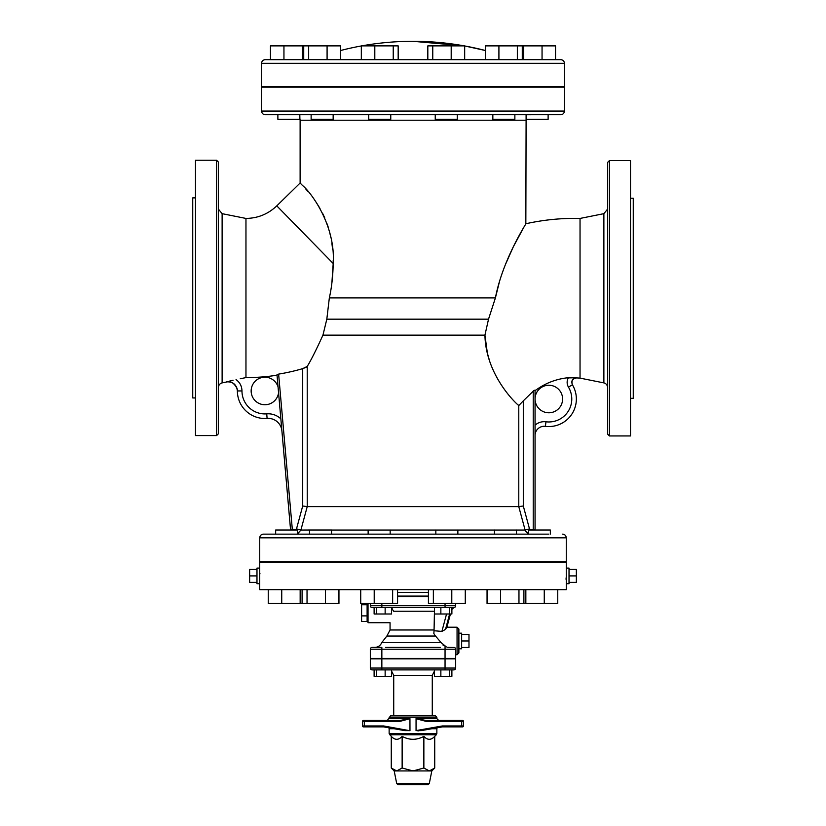 <?xml version="1.0" encoding="UTF-8"?>
<svg xmlns="http://www.w3.org/2000/svg" width="826" height="826" viewBox="0 0 826 826"><rect width="100%" height="100%" fill="white"/><g stroke="black" fill="none" stroke-linecap="round" stroke-linejoin="round"><path stroke-width="1.24" d="M399.226 784.7L406.908 784.7M420.682 784.7L419.092 784.7M396.717 783.595L398.07 784.7L427.93 784.7L429.283 783.595L396.717 783.595L394.188 770.937L431.812 770.937L434.724 768.025L429.293 770.937L423.862 768.025L413 770.937L402.138 768.025L402.138 736.358C398.514 740.282 394.9 740.282 391.276 736.358L389.139 733.457L389.139 728.718L394.033 728.718M364.297 726.88L383.646 726.88L363.44 726.88L364.297 726.88L364.297 720.458L363.44 720.458L364.359 720.458L363.44 720.458A0.919 0.919 0 0 0 362.521 721.377L362.521 725.961A0.919 0.919 0 0 0 363.44 726.88A0.919 0.919 0 0 1 362.521 725.961L383.667 725.961L383.646 726.88L404.843 730.628L409.975 730.607L409.944 718.62L399.898 720.458L364.297 720.458M389.139 717.247L436.861 717.247L435.488 715.863L390.512 715.863L387.301 720.458L399.898 720.458L399.846 721.377L409.975 718.723M383.646 726.88L404.843 730.628M409.851 730.711L383.667 725.961M442.333 725.961L442.354 726.88L462.56 726.88A0.919 0.919 0 0 0 463.479 725.961L442.333 725.961L416.025 730.607L421.157 730.628L442.354 726.88L456.324 726.88M416.056 730.669L416.056 718.62L426.102 720.458L449.705 720.458M417.811 730.855L418.916 730.845M434.724 768.025L434.724 736.358C431.1 740.282 427.486 740.282 423.862 736.358C416.624 740.282 409.376 740.282 402.138 736.358M461.641 720.458L426.102 720.458L426.154 721.377L463.479 721.377A0.919 0.919 0 0 0 462.56 720.458L457.387 720.458M462.56 726.88A0.919 0.919 0 0 0 463.479 725.961A0.919 0.919 0 0 1 462.56 726.88A0.919 0.919 0 0 0 463.479 725.961L463.479 721.377A0.919 0.919 0 0 0 462.56 720.458L461.703 720.458L461.703 726.88M436.861 717.247L436.861 718.62L438.699 720.458L426.102 720.458M363.44 720.458A0.919 0.919 0 0 0 362.521 721.377A0.919 0.919 0 0 1 363.44 720.458A0.919 0.919 0 0 0 362.521 721.377L399.846 721.377M431.967 728.718L436.861 728.718L437.099 727.809L442.354 726.88L421.157 730.628M423.862 736.358L423.862 768.025M391.276 736.358L391.276 768.025L396.707 770.937L402.138 768.025M438.596 647.398L387.404 647.398M385.143 669.886L385.143 676.308L391.514 676.308L391.514 669.886M372.154 669.886A1.838 1.838 0 0 1 370.327 668.048A1.838 1.838 0 0 0 372.154 669.886A1.838 1.838 0 0 1 370.327 668.048L370.327 658.869L455.673 658.869L455.673 668.048L445.049 668.048L445.049 669.886L372.154 669.886L374.116 669.886L374.116 676.308L385.143 676.308M376.45 669.886L376.45 676.308M455.673 654.739L457.057 654.739L457.057 627.213L446.752 627.213L445.503 629.402L441.889 631.405L434.053 630.744L433.836 633.459L434.92 635.349L441.115 642.607L446.36 646.944L442.994 645.044M447.775 647.285L449.148 647.398M440.413 647.398L439.525 647.398M386.475 647.398L385.587 647.398M440.857 669.886L440.857 676.308L434.486 676.308L434.486 669.886M451.884 669.886L451.884 676.308L440.857 676.308M449.55 669.886L449.55 676.308M381.849 647.398L372.154 647.398A1.838 1.838 0 0 0 370.327 649.236L381.849 649.236L381.849 647.398L378.225 647.398M447.775 647.398L454.372 647.481M434.486 670.98L432.277 675.389L432.277 715.863M432.277 680.077L432.277 703.019M432.277 675.389L393.723 675.389L393.723 715.863M445.049 669.886L453.846 669.886A1.838 1.838 0 0 0 455.673 668.048A1.838 1.838 0 0 1 453.846 669.886A1.838 1.838 0 0 0 455.673 668.048M367.116 603.434L367.116 621.451L361.602 621.451L361.602 603.434M367.116 604.756L361.602 604.756M367.116 615.886L361.602 615.886M461.641 640.976L468.982 640.976L468.982 634.482L461.641 634.482M461.641 647.47L468.982 647.47L468.982 640.976M461.641 648.782L461.641 633.17L458.884 633.17L458.884 648.782L461.641 648.782M374.116 607.564L374.116 613.997L391.514 613.997L391.514 607.564M376.45 607.564L376.45 613.997M385.143 607.564L385.143 613.997M451.884 608.39A2.757 2.746 90 0 1 453.846 607.564L451.884 607.564L451.884 613.997L434.486 613.997L434.486 607.564M449.55 607.564L449.55 613.997M440.857 607.564L440.857 613.997M453.928 607.564L451.595 609.588L453.928 607.564M445.049 607.564L453.846 607.564A1.838 1.838 0 0 0 455.673 605.737A1.838 1.838 0 0 1 453.846 607.564A1.838 1.838 0 0 0 455.673 605.737L445.049 605.737L445.049 607.564L381.849 607.564L381.849 605.737L370.327 605.737L370.327 603.434M371.855 607.544A1.838 1.838 0 0 0 372.154 607.564L381.849 607.564M434.053 630.744L434.486 609.485M454.104 647.419L453.846 647.398A1.838 1.838 0 0 1 455.673 649.236L455.508 648.472M391.514 608.112L393.672 611.24C389.562 626.087 389.562 626.087 393.672 611.24L434.011 611.24M434.011 629.99L390.058 629.99L390.058 622.711L368.024 622.711L368.024 603.434M392.154 608.494L391.555 608.122M457.057 654.739L458.884 652.912L458.884 629.04L457.057 627.213M381.849 658.415L381.849 649.236L455.673 649.236A1.838 1.838 0 0 0 453.846 647.398A1.838 1.838 0 0 1 455.673 649.236L455.673 658.415L370.327 658.415L370.327 649.236A1.838 1.838 0 0 1 372.154 647.398A1.838 1.838 0 0 0 370.327 649.236A1.838 1.838 0 0 1 372.154 647.398M370.337 605.974A1.838 1.838 0 0 1 370.327 605.737A1.838 1.838 0 0 0 372.154 607.564A1.838 1.838 0 0 1 370.327 605.737M455.673 603.434L455.673 605.737M397.574 596.558L428.426 596.558M259.736 589.671L566.264 589.671L566.264 562.134L259.736 562.134L259.736 589.671M548.867 534.143L263.401 534.143L275.657 534.143L275.657 530.013L297.69 530.013L297.69 534.143M281.738 589.671L281.738 603.434L338.949 603.434L338.949 589.671M300.158 589.671L300.158 603.434M268.243 589.671L268.243 603.434L281.738 603.434M290.504 529.156A4.584 4.584 0 0 1 290.494 530.013A4.584 4.584 0 0 0 290.504 529.156L276.989 374.694L278.775 374.085A202.38 202.38 0 0 0 302.698 368.644L302.698 506.008L307.22 506.617L518.769 506.617L525.109 530.055L331.536 530.055L331.536 534.143L309.513 534.143L309.513 530.013L300.891 530.055L296.513 528.877L295.615 529.559L290.504 529.156L280.85 418.854A18.358 18.358 0 0 0 266.736 413.847L267.097 418.421A13.763 13.763 0 0 1 281.903 430.945A13.763 13.763 0 0 0 267.097 418.421A27.537 27.537 0 0 1 237.382 390.935L237.289 389.593M331.536 530.013L309.513 530.013M325.454 589.671L325.454 603.434M302.099 589.671L302.099 603.434M307.035 589.671L307.035 603.434M373.641 534.143L368.138 534.143L368.138 530.013M392.639 589.671L392.639 603.434L397.574 603.434L397.574 589.671M360.725 589.671L360.725 603.434L392.639 603.434M374.209 589.671L374.209 603.434M457.862 530.013L457.862 534.143L446.845 534.143M465.275 589.671L465.275 603.434L428.426 603.434L428.426 589.671M433.361 589.671L433.361 603.434M451.791 589.671L451.791 603.434M523.901 589.671L523.901 603.434L557.757 603.434L557.757 589.671M487.051 589.671L487.051 603.434L523.901 603.434M500.546 589.671L500.546 603.434M518.965 589.671L518.965 603.434M550.343 534.143L550.343 530.013L528.31 530.013L528.31 534.143M525.842 589.671L525.842 603.434M544.262 589.671L544.262 603.434M259.736 583.703L256.979 583.703L256.979 568.102L259.736 568.102M259.922 573.915L259.911 573.306M256.979 575.908L249.638 575.908L249.638 569.413L256.979 569.413M256.979 582.392L249.638 582.392L249.638 575.908M566.264 583.703L569.021 583.703L569.021 575.908L576.362 575.908L576.362 569.413L569.021 569.413M569.021 582.392L576.362 582.392L576.362 575.908M569.021 575.908L569.021 568.102L566.264 568.102M566.078 577.89L566.12 579.749M397.574 596.093L428.426 596.093M277.877 114.721L277.877 119.316L299.9 119.316L299.807 114.721L326.353 114.721L311.134 114.721L311.134 119.316L333.157 119.316L333.157 114.721L311.134 114.721M302.378 59.658L302.378 45.884L270.463 45.884L270.463 59.658M283.948 59.658L283.948 45.884M340.57 59.658L340.57 45.884L302.378 45.884M308.656 45.884L308.656 59.658L327.086 59.658L327.086 45.884M303.72 59.658L303.72 45.884M378.298 114.721L368.726 114.721L368.726 119.316L390.76 119.316L390.76 114.721M398.173 59.658L398.173 45.884L361.323 45.884L361.323 59.658M393.238 59.658L393.238 45.884M374.808 59.658L374.808 45.884M435.24 114.721L435.24 119.316L457.274 119.316L457.274 114.721L493.68 114.721L457.274 114.721M464.677 59.658L464.677 45.884L427.827 45.884L427.827 59.658M451.192 59.658L451.192 45.884M432.762 59.658L432.762 45.884M492.843 114.721L492.843 119.316L514.866 119.316L514.866 114.721M555.537 59.658L555.537 45.884L542.052 45.884L542.052 59.658L522.28 59.658L522.28 45.884L485.43 45.884L485.43 59.658M517.344 59.658L517.344 45.884M498.914 59.658L498.914 45.884M531.397 114.721L526.1 114.742L526.1 119.316L548.123 119.316L548.123 114.721L526.193 114.721L548.123 114.721L548.123 119.316M542.052 45.884L522.28 45.884M523.622 59.658L523.622 45.884M526.1 119.316L525.842 223.825M560.761 114.721L265.239 114.721L560.761 114.721C562.991 114.504 564.22 113.286 564.437 111.056L261.563 111.056C261.78 113.286 263.009 114.504 265.239 114.721M560.761 59.658L265.239 59.658C263.009 59.875 261.78 61.093 261.563 63.323L564.437 63.323C564.22 61.093 562.991 59.875 560.761 59.658M564.437 63.323L564.437 86.73L261.563 86.73L261.563 63.323M413 41.3L464.305 45.884A289.1 289.1 0 0 0 361.695 45.884M464.677 45.957L485.43 50.52A289.1 289.1 0 0 0 464.677 45.957M607.564 387.394C607.389 385.03 606.16 383.532 603.878 382.892L580.038 378.122L580.038 218.436L603.878 213.666L603.878 382.892M607.564 298.279L607.564 434.104L609.402 435.942L609.402 160.616L607.564 162.443L607.564 298.279M607.564 392.34L607.564 416.201M607.564 330.245L607.564 354.106M218.436 387.394C218.611 385.03 219.84 383.532 222.122 382.892L222.122 213.666L218.436 209.164M240.252 378.742L245.962 377.596L245.962 218.436L222.122 213.666M229.112 381.22L233.077 380.239M237.382 391.018L237.382 391.018C238.859 391.173 233.562 379.041 226.407 382.035L222.122 382.892M218.436 297.918L218.436 162.082L216.598 160.244L216.598 435.581L218.436 433.743L218.436 297.918M218.436 354.106L218.436 330.245M218.436 266.302L218.436 242.441M218.436 204.218L218.436 180.357M195.483 197.879L192.737 197.879L192.737 397.946L195.483 397.946M216.598 160.244L195.483 160.244L195.483 435.581L216.598 435.581M630.517 398.318L633.263 398.318L633.263 198.24L630.517 198.24M609.402 435.942L630.517 435.942L630.517 160.616L609.402 160.616M266.736 413.847A22.942 22.942 0 0 1 241.977 390.946L237.382 390.935C236.546 384.482 232.88 381.467 226.407 381.891L226.407 381.891M278.569 392.763A13.763 13.763 0 0 1 258.208 402.995A13.763 13.763 0 0 1 256.225 380.301A13.763 13.763 0 0 1 278.052 386.847L278.569 392.763M245.962 377.596A203.217 203.217 0 0 0 277.03 375.21M237.072 388.54L236.298 386.578M232.591 382.841L230.34 381.973M264.186 377.234L262.513 377.42M302.698 368.644L307.22 366.424C310.906 360.477 316.151 350.048 322.956 335.129L484.934 335.129L488.527 319.177L495.404 297.918C502.745 259.416 526.286 223.557 525.883 223.753C525.522 224.765 502.6 260.097 495.404 297.918L329.337 297.918L326.817 319.177L322.956 335.129M331.897 282.833L333.198 263.494C332.95 276.194 331.66 287.665 329.337 297.918M306.539 367.054L303.059 368.541M292.373 530.013L278.62 374.116M535.062 390.698C544.437 383.677 554.917 379.413 566.502 377.905L576.414 377.781C572.356 378.525 571.014 380.848 572.387 384.771L568.464 387.146A22.942 22.942 0 0 1 545.965 421.787L545.387 426.34A27.537 27.537 0 0 0 572.387 384.771M535.062 435.436A9.179 9.179 0 0 1 545.387 426.34M535.062 399.02A13.763 13.763 0 0 1 555.712 387.095A13.763 13.763 0 0 1 555.712 410.935A13.763 13.763 0 0 1 535.062 399.02M580.038 378.122A65.264 65.264 0 0 0 576.517 377.936L576.414 377.781M568.226 377.709L566.099 377.957M568.464 387.146C566.708 383.997 566.698 380.848 568.422 377.688L566.502 377.905M545.965 421.787A13.763 13.763 0 0 0 535.062 425.183L535.062 529.559L535.062 390.058L533.224 391.07L533.224 530.013M297.69 533.741L300.891 530.055L307.231 506.617L307.22 366.424M517.675 404.513L518.78 405.566L518.78 506.617L523.302 506.008L523.302 400.847L533.71 390.708M523.302 400.847L518.78 405.566C513.101 400.992 485.678 373.032 484.934 335.129M525.46 531.015L528.31 533.741M484.945 335.191L487.278 352.495M487.608 353.941L489.632 361.127M535.062 529.559A4.584 4.584 0 0 0 535.083 530.013A4.584 4.584 0 0 1 535.062 529.559L530.385 530.013M530.385 529.559L529.487 528.877L525.109 530.055M524.324 226.376L513.349 246.726L505.409 264.588M499.493 281.49L495.404 297.918M525.883 120.224L300.117 120.224L300.117 183.021L302.522 185.489C310.483 191.715 335.759 224.889 333.198 263.494L333.188 260.665M332.63 249.545L331.918 243.525M330.906 237.651L329.264 230.712M328.314 227.46L327.137 223.939M324.783 217.971L322.532 213.16M320.003 208.462L316.069 202.133M314.923 200.46L314.314 199.613M308.088 191.642L305.63 188.834M261.563 111.056L261.563 87.184L564.437 87.184L564.437 111.056M562.599 534.143C564.829 534.36 566.047 535.589 566.264 537.819L566.264 561.68L259.736 561.68L259.736 537.819L566.264 537.819M389.676 734.758L436.324 734.758L436.861 733.457L389.139 733.457M409.944 718.62L389.139 718.62M436.861 718.62L416.056 718.62M416.025 718.723L426.154 721.377M441.115 642.607L381.736 642.607C380.435 645.643 378.143 647.233 374.849 647.398M381.849 669.886L381.849 668.048L370.327 668.048M445.049 658.869L445.049 668.048L381.849 668.048L381.849 658.869M450.418 613.997L446.897 627.213L450.428 613.997M446.546 613.997L441.889 631.405M445.503 629.402L449.623 613.997M451.884 608.05A2.757 2.746 90 0 1 453.443 607.564M390.058 629.99L386.867 636.041L435.756 636.041M445.049 658.415L445.049 647.398M445.049 603.434L445.049 605.737L381.849 605.737L381.849 603.434M397.574 592.428L428.426 592.428M241.977 390.946C241.853 386.186 239.881 382.407 236.05 379.588M333.198 263.494L276.782 205.86L300.117 183.021M302.698 506.008L296.513 528.877M529.487 528.877L523.302 506.008M488.527 319.177L326.817 319.177M429.283 783.595L431.812 770.937M389.139 728.718L388.901 727.809M436.861 728.718L436.861 733.457M434.724 736.358L436.324 734.758M394.188 770.937L391.276 768.025M393.723 675.389L391.514 670.98M368.024 619.954L367.116 619.954M386.867 636.041L381.736 642.607M275.657 534.143L275.657 530.013M390.161 534.143L390.161 530.013M435.839 534.143L435.839 530.013M516.487 534.143L516.487 530.013M494.464 534.143L494.464 530.013M300.117 120.224L299.9 118.717M361.323 45.957A289.1 289.1 0 0 0 340.57 50.52M603.878 213.666L607.564 209.164M245.962 218.436C257.877 218.26 268.151 214.068 276.782 205.86M576.517 377.936C572.459 378.669 571.107 380.982 572.459 384.875M265.208 377.214L262.245 377.472M525.883 223.743C543.725 219.778 561.773 218.012 580.038 218.436M259.736 537.819C259.953 535.589 261.171 534.36 263.401 534.143"/></g></svg>
